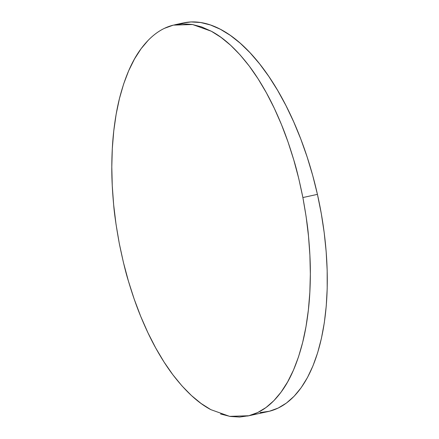 <?xml version="1.0" encoding="UTF-8"?>
<svg xmlns="http://www.w3.org/2000/svg" width="439" height="439" viewBox="0 0 439 439"><rect width="100%" height="100%" fill="white"/><g stroke="black" fill="none" stroke-linecap="round" stroke-linejoin="round"><path stroke-width="0.66" d="M247.541 416.046L268.048 411.568A198.883 94.594 -102.3 0 0 317.43 194.367L302.888 197.545C305.972 214.644 307.838 227.495 308.491 236.089C309.808 250.323 310.428 262.972 310.346 274.029C310.285 287.183 309.638 299.146 308.387 309.912C307.026 321.836 305.121 332.652 302.69 342.354C297.285 363.503 290.08 380.092 281.086 392.12C271.598 404.89 260.848 412.764 248.825 415.744L229.624 416.364L210.819 409.642C198.214 402.997 185.56 391.363 172.845 374.73C167.061 367.081 161.349 358.164 155.708 347.984C150.604 338.798 145.6 328.246 140.694 316.332C136.545 306.329 132.441 294.553 128.391 280.998C125.812 272.882 122.766 260.327 119.26 243.332C116.176 226.233 114.31 213.387 113.657 204.788C112.34 190.553 111.72 177.905 111.802 166.847C111.863 153.694 112.516 141.737 113.761 130.97C115.128 119.04 117.026 108.224 119.457 98.523C124.863 77.374 132.068 60.785 141.062 48.762C150.55 35.993 161.3 28.112 173.323 25.133L192.523 24.513L211.329 31.24C223.934 37.88 236.588 49.519 249.303 66.146C255.086 73.801 260.799 82.713 266.44 92.898C271.543 102.078 276.548 112.631 281.454 124.55C285.602 134.548 289.707 146.33 293.757 159.884C296.336 167.994 299.382 180.55 302.888 197.545L317.43 194.367A198.883 94.594 -102.3 0 0 183.184 22.96L174.607 24.831M260.124 412.578L269.337 411.266L278.123 408.089L286.409 403.073L294.108 396.269L301.143 387.736L307.454 377.567L312.98 365.852L317.66 352.709L321.452 338.255L324.328 322.643L326.248 306.01L327.198 288.527L327.17 270.353L326.166 251.673L324.196 232.659L321.271 213.497L317.43 194.367L312.705 175.463L307.135 156.959L300.786 139.037L293.707 121.872L285.981 105.618L277.667 90.445L268.855 76.49L259.625 63.896L250.065 52.773L240.27 43.236L230.338 35.378L220.362 29.265L210.429 24.968L200.645 22.521L191.108 21.95L183.129 22.971M210.819 409.642L201.089 403.479L191.453 395.55L182.009 385.936L172.845 374.73L164.049 362.038L155.708 347.984L147.899 332.696L140.694 316.332L134.169 299.041L128.391 280.998L123.403 262.368L119.26 243.332L116 224.082L113.657 204.788L112.252 185.653L111.802 166.847L112.307 148.563L113.761 130.97L116.148 114.233L119.457 98.523L123.644 83.986L128.676 70.767L134.499 58.985L141.062 48.762L148.294 40.185M164.504 28.316L173.323 25.133L182.503 23.827L191.958 24.419L201.6 26.894L211.329 31.24L221.058 37.403L230.694 45.327L240.138 54.941L249.303 66.146L258.099 78.839L266.44 92.898L274.249 108.181L281.454 124.55L287.979 141.835L293.757 159.884L298.745 178.514L302.888 197.545L306.148 216.8L308.491 236.089L309.896 255.224L310.346 274.029L309.841 292.314L308.387 309.912L305.999 326.643L302.69 342.354L298.504 356.891L293.471 370.11L287.649 381.892L281.086 392.12L273.854 400.692L266.012 407.529L257.644 412.561L248.825 415.744L239.645 417.05L230.19 416.457L220.548 413.982"/></g></svg>

